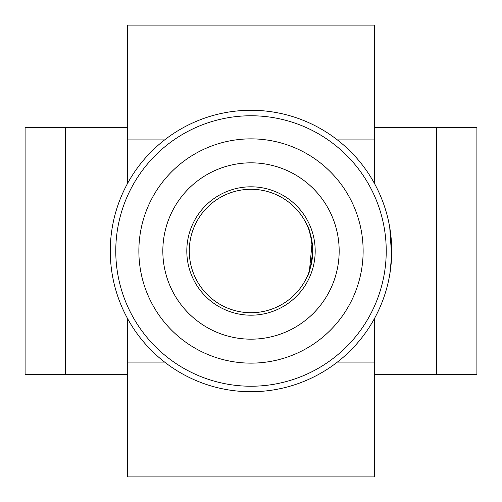 <?xml version="1.0" encoding="UTF-8"?>
<svg xmlns="http://www.w3.org/2000/svg" width="502" height="502" viewBox="0 0 502 502"><rect width="100%" height="100%" fill="white"/><g stroke="black" fill="none" stroke-linecap="round" stroke-linejoin="round"><path stroke-width="0.75" d="M389.853 273.872L391.635 256.007L389.734 227.406M309.439 270.86L312.125 242.422L309.094 230.154L307.186 225.448C309.1 226.948 310.945 235.463 312.721 250.987C310.945 266.556 309.094 275.077 307.186 276.552M251 110.277A140.723 140.723 0 0 1 391.723 251A140.723 140.723 0 0 1 251 391.723A140.723 140.723 0 0 1 110.277 251A140.723 140.723 0 0 1 251 110.277M251 315.193A64.193 64.193 0 0 1 186.807 251A64.193 64.193 0 0 1 251 186.807A64.193 64.193 0 0 1 315.193 251A64.193 64.193 0 0 1 251 315.193M251 189.279A61.721 61.721 0 0 0 189.279 251A61.721 61.721 0 0 0 251 312.721A61.721 61.721 0 0 0 312.721 251A61.721 61.721 0 0 0 251 189.279M436.426 374.479L436.426 127.596L476.9 127.596L476.9 374.479L374.442 374.479L374.442 318.569L374.442 476.9L127.552 476.9L127.552 318.563M127.552 374.479L25.1 374.479L25.1 127.596L127.552 127.596M374.442 318.569A140.723 140.723 0 0 0 374.442 183.431L374.442 127.596L436.426 127.596M164.625 362.099L127.558 362.099L127.558 318.569A140.723 140.723 0 0 1 127.558 183.431L127.552 25.1L374.442 25.1L374.442 183.431M127.558 183.431A140.723 140.723 0 0 1 164.625 139.901L127.558 139.901M307.412 276.05L309.025 272.04M374.442 362.099L337.375 362.099M127.552 139.901L127.558 142.01M127.552 183.437L127.552 142.01M251 138.866A112.134 112.134 0 0 1 363.134 251A112.134 112.134 0 0 1 251 363.134A112.134 112.134 0 0 1 138.866 251A112.134 112.134 0 0 1 251 138.866M251 339.17A88.17 88.17 0 0 0 339.17 251A88.17 88.17 0 0 0 251 162.83A88.17 88.17 0 0 0 162.83 251A88.17 88.17 0 0 0 251 339.17M251 386.233A135.233 135.233 0 0 0 386.233 251A135.233 135.233 0 0 0 251 115.767A135.233 135.233 0 0 0 115.767 251A135.233 135.233 0 0 0 251 386.233M374.442 139.901L337.375 139.901M65.574 374.479L65.574 127.596"/></g></svg>
